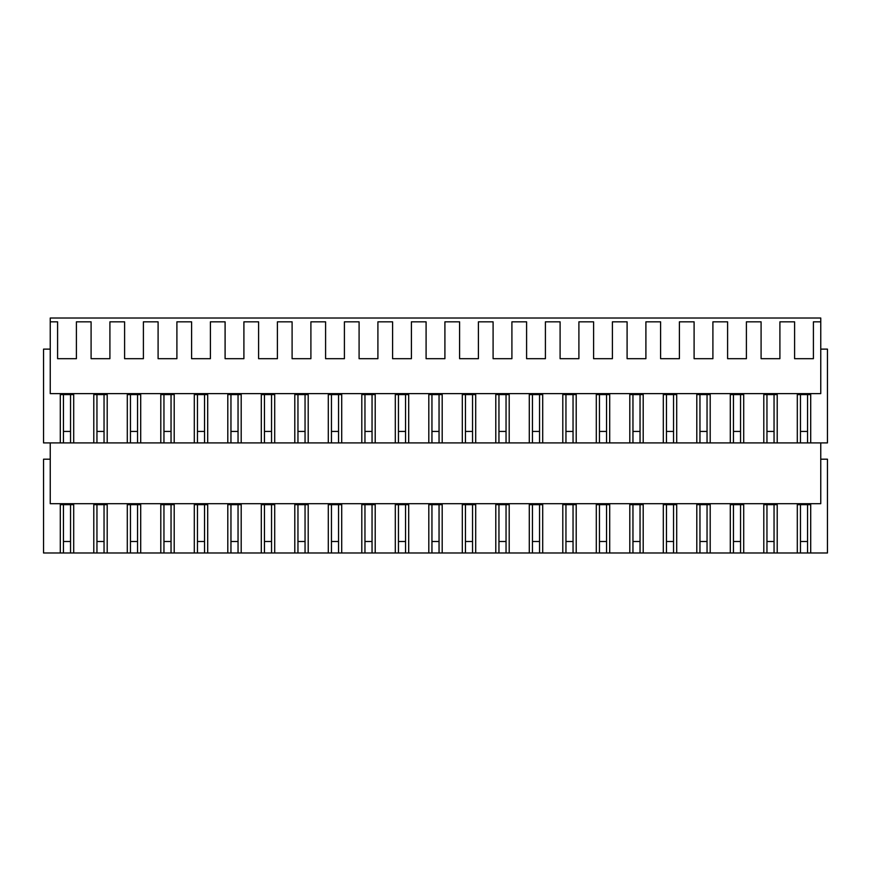 <?xml version="1.0" encoding="UTF-8"?>
<svg xmlns="http://www.w3.org/2000/svg" width="871" height="871" viewBox="0 0 871 871"><rect width="100%" height="100%" fill="white"/><g stroke="black" fill="none" stroke-linecap="round" stroke-linejoin="round"><path stroke-width="1.31" d="M60.295 442.914L60.295 394.585L73.697 394.585L73.697 442.914L43.55 442.914L43.55 349.119L50.246 349.119M73.697 442.914L763.802 442.914L763.802 394.585L777.204 394.585L777.204 442.914L766.959 442.914L766.959 394.585M777.204 442.914L827.45 442.914L827.45 349.119L820.754 349.119M93.796 442.914L93.796 394.585L107.198 394.585L107.198 442.914M127.297 442.914L127.297 394.585L140.699 394.585L140.699 442.914M160.797 442.914L160.797 394.585L174.2 394.585L174.2 442.914M194.298 442.914L194.298 394.585L207.701 394.585L207.701 442.914M227.799 442.914L227.799 394.585L241.202 394.585L241.202 442.914M261.3 442.914L261.3 394.585L274.703 394.585L274.703 442.914M294.801 442.914L294.801 394.585L308.203 394.585L308.203 442.914M328.302 442.914L328.302 394.585L341.704 394.585L341.704 442.914M361.803 442.914L361.803 394.585L375.205 394.585L375.205 442.914M395.303 442.914L395.303 394.585L408.695 394.585L408.695 442.914M428.804 442.914L428.804 394.585L442.196 394.585L442.196 442.914M462.305 442.914L462.305 394.585L475.697 394.585L475.697 442.914M495.795 442.914L495.795 394.585L509.197 394.585L509.197 442.914M529.296 442.914L529.296 394.585L542.698 394.585L542.698 442.914M562.797 442.914L562.797 394.585L576.199 394.585L576.199 442.914M596.297 442.914L596.297 394.585L609.7 394.585L609.7 442.914M629.798 442.914L629.798 394.585L643.201 394.585L643.201 442.914M663.299 442.914L663.299 394.585L676.702 394.585L676.702 442.914M696.8 442.914L696.8 394.585L710.203 394.585L710.203 442.914M730.301 442.914L730.301 394.585L743.703 394.585L743.703 442.914M797.303 442.914L797.303 394.585L810.705 394.585L810.705 442.914M820.754 442.914L820.754 503.699L50.246 503.699L50.246 442.914M50.246 321.835L50.246 393.627L820.754 393.627L820.754 321.835L813.405 321.835L813.405 358.689L794.592 358.689L794.592 321.835L779.904 321.835L779.904 358.689L761.091 358.689L761.091 321.835L746.403 321.835L746.403 358.689L727.601 358.689L727.601 321.835L712.903 321.835L712.903 358.689L694.1 358.689L694.1 321.835L679.402 321.835L679.402 358.689L660.599 358.689L660.599 321.835L645.901 321.835L645.901 358.689L627.098 358.689L627.098 321.835L612.4 321.835L612.4 358.689L593.597 358.689L593.597 321.835L578.899 321.835L578.899 358.689L560.097 358.689L560.097 321.835L545.409 321.835L545.409 358.689L526.596 358.689L526.596 321.835L511.908 321.835L511.908 358.689L493.095 358.689L493.095 321.835L478.408 321.835L478.408 358.689L459.594 358.689L459.594 321.835L444.907 321.835L444.907 358.689L426.093 358.689L426.093 321.835L411.406 321.835L411.406 358.689L392.592 358.689L392.592 321.835L377.905 321.835L377.905 358.689L359.092 358.689L359.092 321.835L344.404 321.835L344.404 358.689L325.591 358.689L325.591 321.835L310.903 321.835L310.903 358.689L292.101 358.689L292.101 321.835L277.403 321.835L277.403 358.689L258.6 358.689L258.6 321.835L243.902 321.835L243.902 358.689L225.099 358.689L225.099 321.835L210.401 321.835L210.401 358.689L191.598 358.689L191.598 321.835L176.9 321.835L176.9 358.689L158.097 358.689L158.097 321.835L143.399 321.835L143.399 358.689L124.597 358.689L124.597 321.835L109.909 321.835L109.909 358.689L91.096 358.689L91.096 321.835L76.408 321.835L76.408 358.689L57.595 358.689L57.595 321.835L50.246 321.835L50.246 318.013L820.754 318.013L820.754 321.835M63.452 442.914L63.452 394.585M60.295 552.987L73.697 552.987L73.697 504.657L60.295 504.657L60.295 552.987L43.55 552.987L43.55 459.191L50.246 459.191M73.697 552.987L93.796 552.987L93.796 504.657L107.198 504.657L107.198 552.987L127.297 552.987L127.297 504.657L140.699 504.657L140.699 552.987L160.797 552.987L160.797 504.657L174.2 504.657L174.2 552.987L194.298 552.987L194.298 504.657L207.701 504.657L207.701 552.987L227.799 552.987L227.799 504.657L241.202 504.657L241.202 552.987L261.3 552.987L261.3 504.657L274.703 504.657L274.703 552.987L294.801 552.987L294.801 504.657L308.203 504.657L308.203 552.987L328.302 552.987L328.302 504.657L341.704 504.657L341.704 552.987L361.803 552.987L361.803 504.657L375.205 504.657L375.205 552.987L395.303 552.987L395.303 504.657L408.695 504.657L408.695 552.987L428.804 552.987L428.804 504.657L442.196 504.657L442.196 552.987L462.305 552.987L462.305 504.657L475.697 504.657L475.697 552.987L495.795 552.987L495.795 504.657L509.197 504.657L509.197 552.987L529.296 552.987L529.296 504.657L542.698 504.657L542.698 552.987L562.797 552.987L562.797 504.657L576.199 504.657L576.199 552.987L596.297 552.987L596.297 504.657L609.7 504.657L609.7 552.987L629.798 552.987L629.798 504.657L643.201 504.657L643.201 552.987L663.299 552.987L663.299 504.657L676.702 504.657L676.702 552.987L696.8 552.987L696.8 504.657L710.203 504.657L710.203 552.987L730.301 552.987L730.301 504.657L743.703 504.657L743.703 552.987L763.802 552.987L763.802 504.657L777.204 504.657L777.204 552.987L797.303 552.987L797.303 504.657L810.705 504.657L810.705 552.987L827.45 552.987L827.45 459.191L820.754 459.191M70.54 442.914L70.54 394.585M777.204 552.987L766.959 552.987L766.959 504.657M743.703 552.987L733.458 552.987L733.458 504.657M710.203 552.987L699.957 552.987L699.957 504.657M676.702 552.987L666.457 552.987L666.457 504.657M643.201 552.987L632.956 552.987L632.956 504.657M609.7 552.987L599.455 552.987L599.455 504.657M576.199 552.987L565.954 552.987L565.954 504.657M542.698 552.987L532.453 552.987L532.453 504.657M509.197 552.987L498.952 552.987L498.952 504.657M475.697 552.987L465.452 552.987L465.452 504.657M442.196 552.987L431.951 552.987L431.951 504.657M408.695 552.987L398.45 552.987L398.45 504.657M375.205 552.987L364.96 552.987L364.96 504.657M341.704 552.987L331.459 552.987L331.459 504.657M308.203 552.987L297.958 552.987L297.958 504.657M274.703 552.987L264.457 552.987L264.457 504.657M241.202 552.987L230.957 552.987L230.957 504.657M207.701 552.987L197.456 552.987L197.456 504.657M174.2 552.987L163.955 552.987L163.955 504.657M140.699 552.987L130.454 552.987L130.454 504.657M107.198 552.987L96.953 552.987L96.953 504.657M797.303 552.987L810.705 552.987M93.796 552.987L96.953 552.987M63.452 552.987L63.452 504.657M70.54 552.987L70.54 504.657M807.548 552.987L807.548 504.657M800.46 552.987L800.46 504.657M807.548 442.914L807.548 394.585M800.46 442.914L800.46 394.585M96.953 442.914L96.953 394.585M104.041 442.914L104.041 394.585M127.297 552.987L130.454 552.987M104.041 552.987L104.041 504.657M130.454 442.914L130.454 394.585M137.542 442.914L137.542 394.585M160.797 552.987L163.955 552.987M137.542 552.987L137.542 504.657M163.955 442.914L163.955 394.585M171.043 442.914L171.043 394.585M194.298 552.987L197.456 552.987M171.043 552.987L171.043 504.657M197.456 442.914L197.456 394.585M204.543 442.914L204.543 394.585M227.799 552.987L230.957 552.987M204.543 552.987L204.543 504.657M230.957 442.914L230.957 394.585M238.044 442.914L238.044 394.585M261.3 552.987L264.457 552.987M238.044 552.987L238.044 504.657M264.457 442.914L264.457 394.585M271.545 442.914L271.545 394.585M294.801 552.987L297.958 552.987M271.545 552.987L271.545 504.657M297.958 442.914L297.958 394.585M305.046 442.914L305.046 394.585M328.302 552.987L331.459 552.987M305.046 552.987L305.046 504.657M331.459 442.914L331.459 394.585M338.547 442.914L338.547 394.585M361.803 552.987L364.96 552.987M338.547 552.987L338.547 504.657M364.96 442.914L364.96 394.585M372.048 442.914L372.048 394.585M395.303 552.987L398.45 552.987M372.048 552.987L372.048 504.657M398.45 442.914L398.45 394.585M405.548 442.914L405.548 394.585M428.804 552.987L431.951 552.987M405.548 552.987L405.548 504.657M431.951 442.914L431.951 394.585M439.049 442.914L439.049 394.585M462.305 552.987L465.452 552.987M439.049 552.987L439.049 504.657M465.452 442.914L465.452 394.585M472.55 442.914L472.55 394.585M495.795 552.987L498.952 552.987M472.55 552.987L472.55 504.657M498.952 442.914L498.952 394.585M506.04 442.914L506.04 394.585M529.296 552.987L532.453 552.987M506.04 552.987L506.04 504.657M532.453 442.914L532.453 394.585M539.541 442.914L539.541 394.585M562.797 552.987L565.954 552.987M539.541 552.987L539.541 504.657M565.954 442.914L565.954 394.585M573.042 442.914L573.042 394.585M596.297 552.987L599.455 552.987M573.042 552.987L573.042 504.657M599.455 442.914L599.455 394.585M606.543 442.914L606.543 394.585M629.798 552.987L632.956 552.987M606.543 552.987L606.543 504.657M632.956 442.914L632.956 394.585M640.043 442.914L640.043 394.585M663.299 552.987L666.457 552.987M640.043 552.987L640.043 504.657M666.457 442.914L666.457 394.585M673.544 442.914L673.544 394.585M696.8 552.987L699.957 552.987M673.544 552.987L673.544 504.657M699.957 442.914L699.957 394.585M707.045 442.914L707.045 394.585M730.301 552.987L733.458 552.987M707.045 552.987L707.045 504.657M763.802 442.914L766.959 442.914M733.458 442.914L733.458 394.585M740.546 442.914L740.546 394.585M763.802 552.987L766.959 552.987M740.546 552.987L740.546 504.657M774.047 442.914L774.047 394.585M774.047 552.987L774.047 504.657M70.54 431.428L63.452 431.428M104.041 431.428L96.953 431.428M137.542 431.428L130.454 431.428M171.043 431.428L163.955 431.428M204.543 431.428L197.456 431.428M238.044 431.428L230.957 431.428M271.545 431.428L264.457 431.428M305.046 431.428L297.958 431.428M338.547 431.428L331.459 431.428M372.048 431.428L364.96 431.428M405.548 431.428L398.45 431.428M439.049 431.428L431.951 431.428M472.55 431.428L465.452 431.428M506.04 431.428L498.952 431.428M539.541 431.428L532.453 431.428M573.042 431.428L565.954 431.428M606.543 431.428L599.455 431.428M640.043 431.428L632.956 431.428M673.544 431.428L666.457 431.428M707.045 431.428L699.957 431.428M740.546 431.428L733.458 431.428M774.047 431.428L766.959 431.428M807.548 431.428L800.46 431.428M70.54 541.501L63.452 541.501M104.041 541.501L96.953 541.501M137.542 541.501L130.454 541.501M171.043 541.501L163.955 541.501M204.543 541.501L197.456 541.501M238.044 541.501L230.957 541.501M271.545 541.501L264.457 541.501M305.046 541.501L297.958 541.501M338.547 541.501L331.459 541.501M372.048 541.501L364.96 541.501M405.548 541.501L398.45 541.501M439.049 541.501L431.951 541.501M472.55 541.501L465.452 541.501M506.04 541.501L498.952 541.501M539.541 541.501L532.453 541.501M573.042 541.501L565.954 541.501M606.543 541.501L599.455 541.501M640.043 541.501L632.956 541.501M673.544 541.501L666.457 541.501M707.045 541.501L699.957 541.501M740.546 541.501L733.458 541.501M774.047 541.501L766.959 541.501M807.548 541.501L800.46 541.501"/></g></svg>

